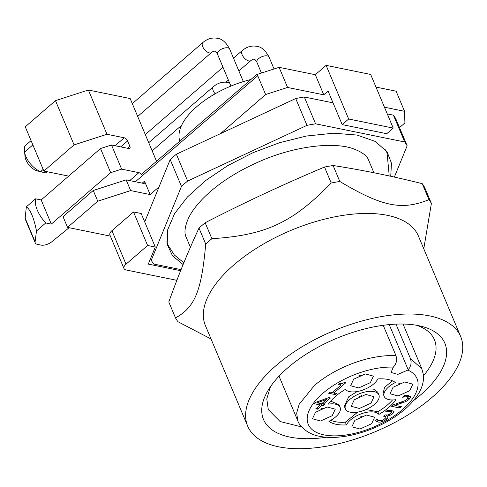 <?xml version="1.0" encoding="UTF-8"?>
<svg xmlns="http://www.w3.org/2000/svg" width="487" height="487" viewBox="0 0 487 487"><rect width="100%" height="100%" fill="white"/><g stroke="black" fill="none" stroke-linecap="round" stroke-linejoin="round"><path stroke-width="0.73" d="M383.214 325.298L395.986 355.687A67.255 31.777 157.2 0 0 314.413 385.515L299.188 404.259L296.674 413.079L297.819 420.835L279.039 376.165M395.968 324.129L410.474 358.639L411.131 361.549L410.87 364.745L409.707 367.74L407.808 370.083L397.842 374.393L391.055 372.445L393.344 367.131L395.225 364.787L396.388 361.792L396.649 358.596L395.986 355.687M395.913 399.681C392.218 404.989 386.556 409.902 378.916 414.407A18.153 8.577 157.2 0 0 362.498 413.396A18.153 8.577 157.2 0 0 346.464 424.877C338.702 425.34 332.852 424.147 328.914 421.304A18.153 8.577 157.2 0 0 340.115 407.369A18.153 8.577 157.2 0 0 328.396 404.107C332.085 398.798 337.753 393.886 345.393 389.381A18.153 8.577 157.2 0 0 361.804 390.391A18.153 8.577 157.2 0 0 377.845 378.91C385.601 378.448 391.457 379.641 395.395 382.49A18.153 8.577 157.2 0 0 384.194 396.418A18.153 8.577 157.2 0 0 395.913 399.681M353.659 379.227L365.305 373.931L373.426 376.134L370.37 382.636L358.73 387.932L350.603 385.734L353.659 379.227M315.503 412.288L327.148 406.986L335.269 409.19L332.219 415.691L320.574 420.993L312.453 418.79L315.503 412.288M354.901 420.318L366.541 415.021L374.667 417.219L371.611 423.727L359.966 429.023L351.845 426.819L354.901 420.318M393.052 387.262L404.697 381.966L412.818 384.164L409.768 390.671L398.123 395.968L390.002 393.764L393.052 387.262M324.963 404.423L323.569 405.634L321.974 405.306L317.524 409.165L315.801 408.812L320.251 404.959L314.346 403.753L316.173 402.171L328.828 397.611L330.478 397.946L323.374 404.1L324.963 404.423M401.398 406.712L399.894 408.015L391.651 406.328L393.484 404.74L404.52 400.868L407.095 399.237L407.875 398.372L407.729 397.203L405.866 396.808L402.53 397.203L404.38 395.608L408.581 395.633L410.547 397.063L409.007 399.529L405.72 401.629L394.829 405.373L401.398 406.712M408.057 397.69L407.729 397.203M410.401 396.595L410.547 397.063M391.116 412.939L391.164 412.349L389.941 411.673L385.461 411.972L387.293 410.383L389.436 410.231L391.578 410.401L393.666 411.612L393.551 412.666L392.461 413.932L389.856 415.411L386.97 416.044L387.932 417.14L387.646 418.102L384.547 420.731L380.061 422.174L377.882 422.052L375.027 420.616L376.865 419.027L377.742 420.025L379.27 420.731L382.021 420.518L383.421 419.891L385.722 417.87L385.85 417.128L383.537 416.166L384.974 414.918L388.09 414.961L391.116 412.939L390.282 410.249M336.414 393.405L335.086 394.549L328.567 393.222L329.888 392.078L332.317 392.571L340.991 385.053L338.568 384.56L339.756 383.531L342.154 383.616L344.321 382.526L345.709 382.812L334.039 392.924L336.414 393.405M378.916 414.407L377.784 411.728A39.611 18.713 -22.8 0 0 392.498 399.967M346.464 424.877L345.338 422.199L357.762 412.093M366.041 409.561L377.784 411.728M345.338 422.199A39.611 18.713 -22.8 0 1 330.764 420.318M330.685 401.142L338.982 404.691L340.115 407.369M384.194 396.418L383.062 393.733L384.535 387.415L392.419 380.791M358.627 376.043L360.897 375.093M320.458 409.11A12.376 5.85 157.2 0 0 322.759 408.143M359.85 417.14A12.376 5.85 157.2 0 0 362.151 416.172M398.019 384.079L400.296 383.123M323.569 405.634L322.473 403.029M321.974 405.306L321.292 403.674M317.524 409.165L316.958 407.814M320.251 404.959L319.569 403.321M323.374 404.1L322.802 402.749M399.894 408.015L399.157 406.255M394.44 404.447L394.829 405.373M406.949 396.905L406.347 395.474M404.642 396.875L404.18 395.779M409.007 399.529L407.765 396.942M408.934 395.712L407.881 396.844M401.72 403.181L401.294 402.177M387.615 411.637L387.141 410.517M392.059 410.517L390.86 411.625M387.098 415.935L386.763 415.143M386.97 416.044L386.593 415.143M386.471 419.398L385.777 417.761M386.629 415.234L385.339 416.72M377.882 422.052L376.53 419.313M377.206 419.447L376.749 419.374M384.298 416.318L384.048 415.721M335.086 394.549L334.435 393.003M340.991 385.053L340.401 383.64M334.039 392.924L333.467 391.572M378.892 394.86A18.153 8.577 -22.8 0 1 374.412 404.393A18.153 8.577 -22.8 0 1 357.33 412.166A18.153 8.577 -22.8 0 1 345.417 408.928A18.153 8.577 -22.8 0 1 349.897 399.395A18.153 8.577 -22.8 0 1 366.979 391.627A18.153 8.577 -22.8 0 1 378.892 394.86L377.76 392.175L373.48 389.064L365.427 389.016M357.135 391.548L348.771 396.716L344.291 406.243L345.417 408.928M317.153 402.828L321.651 403.747L326.71 399.364L317.153 402.828L316.781 401.952M326.71 399.364L326.345 398.506M399.504 127.6L404.904 122.925L404.557 111.304L384.444 107.201M342.184 124.617L348.655 119.005L393.228 128.093L386.751 133.706L342.184 124.617L328.092 91.093L323.776 94.831L287.561 87.447L265.628 94.527L220.471 133.651M159.036 186.868L150.154 194.569L130.656 190.587L97.759 201.204L67.541 227.386L110.366 236.116M111.931 230.661L126.023 264.185L147.61 245.485L155.28 247.049L141.187 213.525L133.517 211.961L111.931 230.661A8.255 3.896 157.2 0 0 109.752 234.302A8.255 3.896 157.2 0 0 109.898 234.996L123.99 268.52A8.255 3.896 157.2 0 0 126.2 269.993L176.343 280.22L177.195 279.477M354.28 399.772L365.926 394.476L374.046 396.68L370.991 403.181L359.345 408.477L351.224 406.274L354.28 399.772M67.541 227.386L63.03 216.66L93.248 190.478L126.145 179.861L143.415 183.386A3.299 1.656 49.1 0 0 144.45 183.197A3.299 1.656 49.1 0 0 144.663 182.917A3.299 1.656 49.1 0 0 144.517 181.158L142.228 183.142M404.557 111.304L396.101 91.191L375.988 87.088M393.228 128.093L370.68 74.456L326.107 65.368L315.32 74.718L279.106 67.334L256.582 74.602L141.4 174.389A3.299 1.656 -130.9 0 0 140.816 173.762A3.299 1.656 -130.9 0 0 138.911 172.66L129.743 180.598M323.776 94.831L315.32 74.718M326.107 65.368L348.655 119.005M287.561 87.447L279.106 67.334M265.628 94.527L257.739 75.753L256.582 74.602M150.154 194.569L144.517 181.158M130.656 190.587L126.145 179.861M97.759 201.204L93.248 190.478M126.023 264.185A8.255 3.896 157.2 0 0 123.838 267.826A8.255 3.896 157.2 0 0 123.99 268.52M133.517 211.961L147.61 245.485M155.28 247.049L148.304 264.106L180.64 270.699M359.229 396.595A12.376 5.85 157.2 0 0 361.531 395.633M68.679 176.124L43.867 171.065L74.085 144.889L106.982 134.272L88.384 90.022L130.163 98.538L156.54 161.276M106.982 134.272L124.252 137.791L115.09 145.735M120.733 146.885L127.606 140.932A3.299 1.656 49.1 0 0 126.157 138.898A3.299 1.656 49.1 0 0 124.252 137.791M127.606 140.932L129.865 146.295A3.299 1.656 49.1 0 1 130.011 148.054A3.299 1.656 49.1 0 1 129.798 148.334A3.299 1.656 49.1 0 1 128.763 148.523L111.493 144.998L100.523 148.535L41.17 199.962L35.6 198.824A24.758 12.412 49.1 0 0 45.741 222.961L51.318 224.099L110.671 172.672L121.64 169.135L111.493 144.998M121.64 169.135L138.911 172.66M179.825 141.108A67.669 31.972 -22.8 0 1 196.888 106.543A67.669 31.972 -22.8 0 1 250.908 79.521M69.124 227.709L51.744 241.808A8.255 3.896 157.2 0 1 41.066 245.107L37.438 244.364A8.255 3.896 157.2 0 1 35.228 242.891A8.255 3.896 157.2 0 1 35.101 241.826L36.488 230.978L45.741 222.961M36.488 230.978C33.786 217.622 30.407 209.574 26.341 206.841L25.081 218.754L35.228 242.891M26.341 206.841L35.6 198.824M43.867 171.065L25.263 126.815L55.481 100.639L88.384 90.022M74.085 144.889L55.481 100.639M100.523 148.535L110.671 172.672M51.318 224.099L41.17 199.962M43.16 169.391L40.604 171.601A16.503 8.279 -130.9 0 1 25.854 156.522A16.503 8.279 -130.9 0 1 24.6 152.078L24.35 146.459L31.071 140.633M24.6 152.078L32.873 144.913M47.501 171.808L46.149 172.976L40.604 171.601M24.429 150.428L25.056 156.68A11.554 5.795 49.1 0 0 37.383 170.913L44.877 172.769M423.471 375.763A90.113 42.576 157.2 0 0 434.434 339.737A90.113 42.576 157.2 0 0 416.616 325.286M301.703 426.953L280.068 421.505L268.288 409.579L266.779 398.896L270.431 386.733M413.433 400.704A98.362 46.472 157.2 0 0 420.591 394.902A98.362 46.472 157.2 0 0 421.072 326.217A98.362 46.472 157.2 0 0 287.774 367.825A98.362 46.472 157.2 0 0 267.978 390.574A98.362 46.472 157.2 0 0 326.54 437.229M276.184 365.463A115.529 54.581 157.2 0 0 247.682 426.131A115.529 54.581 157.2 0 0 323.478 446.713A115.529 54.581 157.2 0 0 432.176 397.264A115.529 54.581 157.2 0 0 460.684 336.596A115.529 54.581 157.2 0 0 384.882 316.014A115.529 54.581 157.2 0 0 276.184 365.463M460.684 336.596L418.406 236.025A115.529 54.581 157.2 0 0 342.611 215.443A115.529 54.581 157.2 0 0 233.906 264.891A115.529 54.581 157.2 0 0 205.404 325.566L247.682 426.131M211.048 338.989L177.944 321.712A140.286 66.281 -22.8 0 1 175.509 317.914C194.867 307.327 201.563 291.025 205.709 244.054A140.286 66.281 -22.8 0 1 208.74 241.369A140.286 66.281 -22.8 0 1 211.882 238.709C265.89 235.184 292.303 222.906 331.215 183.021A140.286 66.281 -22.8 0 1 339.816 181.474C382.088 206.665 401.824 210.719 428.956 199.646A140.286 66.281 -22.8 0 1 431.391 203.444L423.769 248.79M175.509 317.914L168.8 301.952C178.218 275.739 188.286 251.115 199 228.086A140.286 66.281 157.2 0 1 202.026 225.408A140.286 66.281 157.2 0 1 205.167 222.742L211.882 238.709M199 228.086L205.709 244.054M431.391 203.444L424.676 187.477A140.286 66.281 157.2 0 0 422.247 183.678L428.956 199.646M339.816 181.474L333.108 165.507C362.2 170.006 391.907 176.069 422.247 183.678M333.108 165.507A140.286 66.281 157.2 0 0 324.506 167.053L331.215 183.021M205.167 222.742C244.334 202.592 284.116 184.031 324.506 167.053M144.712 221.914L170.2 159.578A140.286 66.281 -22.8 0 1 176.367 154.227L295.706 98.538A140.286 66.281 -22.8 0 1 304.308 96.992L333.035 102.848M387.262 113.909L393.447 115.169A140.286 66.281 -22.8 0 1 395.876 118.968L407.15 145.783A140.286 66.281 157.2 0 0 404.721 141.985L315.582 123.814A140.286 66.281 157.2 0 0 306.98 125.36L187.641 181.048A140.286 66.281 157.2 0 0 181.474 186.393L151.274 260.259A140.286 66.281 157.2 0 0 153.703 264.051L181.067 269.634M150.568 258.573L151.274 260.259M181.474 186.393L170.2 159.578M176.367 154.227L187.641 181.048M306.98 125.36L295.706 98.538M304.308 96.992L315.582 123.814M404.721 141.985L393.447 115.169M394.354 177.085L407.15 145.783M183.106 264.587L172.501 255.754L167.193 244.304L167.692 229.748L174.571 213.659L187.434 196.967L205.551 180.616L227.873 165.55L253.143 152.626L279.897 142.588L306.615 136.001L333.625 133.207L357.02 135.051L375.246 141.413L387.08 151.871L391.481 163.169L390.732 176.288M166.804 241.802A118.804 56.133 157.2 0 0 167.047 242.575L167.978 245.046L174.34 254.999L183.849 262.767M388.809 175.868L389.101 174.383L387.068 152.948L385.947 150.556A118.804 56.133 157.2 0 0 385.57 149.844M202.829 42.552C207.352 38.765 212.21 37.347 217.403 38.309C221.962 38.747 226.047 42.32 229.663 49.041A6.599 3.117 157.2 0 0 227.892 47.86A6.599 3.117 157.2 0 0 219.12 50.691A6.599 3.117 157.2 0 0 217.494 54.16C215.875 51.683 214.968 50.709 214.767 51.251C214.237 50.916 213.142 51.342 211.474 52.529A6.599 3.312 -130.9 0 1 209.404 52.906A6.599 3.312 -130.9 0 1 202.689 46.636A6.599 3.312 -130.9 0 1 202.829 42.552L132.312 103.646M215.132 93.79A6.599 3.312 -130.9 0 1 213.233 90.777A6.599 3.312 -130.9 0 1 213.367 86.698L148.73 142.697M242.222 50.587C246.745 46.795 251.602 45.382 256.795 46.344C261.355 46.776 265.445 50.356 269.055 57.076A6.599 3.117 157.2 0 0 267.29 55.895A6.599 3.117 157.2 0 0 258.512 58.726A6.599 3.117 157.2 0 0 256.886 62.19C255.267 59.712 254.36 58.744 254.159 59.28C253.63 58.945 252.534 59.377 250.866 60.565A6.599 3.312 -130.9 0 1 248.796 60.936A6.599 3.312 -130.9 0 1 242.088 54.666A6.599 3.312 -130.9 0 1 242.222 50.587L233.492 58.148M403.035 324.038L421.815 368.714L410.474 358.639M393.344 367.131A59 27.875 157.2 0 0 319.454 396.436A59 27.875 157.2 0 0 324.056 434.903A59 27.875 157.2 0 0 398.786 412.611A59 27.875 157.2 0 0 407.808 370.083M408.179 369.749L389.204 324.598M405.72 401.629L405.245 400.497M397.995 404.399L397.593 403.455M389.941 411.673L389.332 410.231M392.461 413.932L391.335 411.247M389.856 415.411L389.448 414.425M382.368 421.687L381.893 420.561M135.392 181.748L257.739 75.753M127.576 148.279L129.865 146.295M35.101 241.826L24.953 217.689M181.608 125.323L152.151 150.842M211.474 52.529L137.693 116.448M230.911 86.083L217.494 54.16M243.348 81.603L229.663 49.041M229.566 82.881L227.94 82.455C222.748 81.493 217.89 82.906 213.367 86.698M222.991 67.243L145.303 134.552M250.866 60.565L238.873 70.956M228.373 80.051L225.913 82.181M261.446 73.032L256.886 62.19M274.053 68.965L269.055 57.076M421.815 368.714L423.38 374.74C423.915 380.134 422.759 385.601 419.897 391.14C414.498 401.264 405.166 410.468 391.907 418.753C369.426 432.9 339.269 440.51 319.588 436.285C308.362 434.52 299.548 426.509 297.819 420.835M408.015 397.55L407.144 395.474M391.177 412.379L390.05 409.695M186.235 237.364L186.235 237.37C184.001 233.06 184.756 226.644 188.506 218.103C191.373 212.113 196.036 205.745 202.501 199C217.232 184.007 236.828 171.254 261.288 160.734C294.878 146.258 332.183 141.82 352.046 148.322C361.646 151.646 367.235 155.743 368.805 160.625L373.906 172.757M186.235 237.37L190.393 247.268"/></g></svg>
